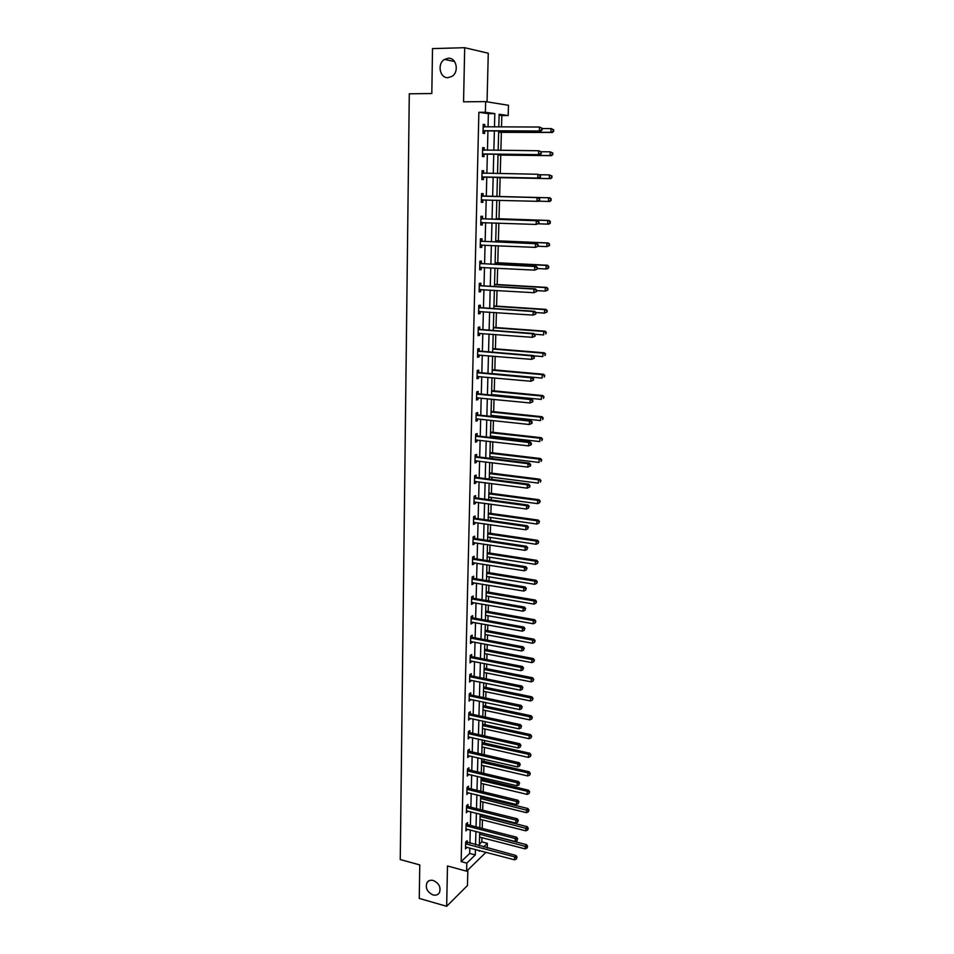 <?xml version="1.0" encoding="UTF-8"?>
<svg xmlns="http://www.w3.org/2000/svg" width="954" height="954" viewBox="0 0 954 954"><rect width="100%" height="100%" fill="white"/><g stroke="black" fill="none" stroke-linecap="round" stroke-linejoin="round"><path stroke-width="1.43" d="M433.283 880.482C439.138 883.285 441.165 887.387 439.365 892.789C437.934 894.9 435.811 895.615 433.021 894.924C427.165 892.085 425.162 887.971 427.01 882.581C428.429 880.518 430.528 879.826 433.283 880.482M448.332 58.23C456.525 57.55 459.399 72.015 451.957 76.392L447.975 77.668C439.734 78.276 436.956 63.703 444.516 59.41L448.332 58.23M479.361 844.218L481.83 841.869L487.351 843.312L487.22 847.963M487.053 101.851L488.269 53.233L464.693 47.7L432.52 48.594L431.816 93.54L409.29 93.802L400.251 859.542L419.772 864.908L419.259 898.418L446.651 906.3L467.472 885.515L467.854 869.976M488.043 126.977L488.376 113.657L478.872 112.298L485.395 112.262L485.658 101.625L508.482 105.286L508.196 115.553L499.145 114.253L498.799 126.989M501.518 126.989L501.84 115.577L508.196 115.553M481.83 841.869L481.937 837.695M482.199 828.406L482.426 819.903M482.557 815.443L482.569 814.74M482.7 810.184L482.927 801.98M483.046 797.544L483.082 796.363M483.201 791.82L483.416 783.926M483.547 779.513L483.583 777.844M483.714 773.336L483.916 765.764M484.048 761.364L484.107 759.205M484.227 754.721L484.429 747.459M484.549 743.094L484.62 740.435M484.739 735.963L484.93 729.035M485.049 724.682L485.145 721.522M485.264 717.086L485.443 710.48M485.562 706.151L485.669 702.478M485.789 698.054L485.956 691.793M486.075 687.488L486.194 683.291M486.313 678.902L486.48 672.975M486.6 668.694L486.731 663.972M486.85 659.608L487.005 654.027M487.112 649.769L487.267 644.51M487.387 640.158L487.53 634.935M487.637 630.701L487.804 624.906M487.923 620.589L488.054 615.712M488.174 611.502L488.353 605.146M488.46 600.865L488.591 596.345M488.71 592.172L488.889 585.255M489.008 580.986L489.128 576.848M489.247 572.686L489.45 565.209M489.569 560.976L489.664 557.208M489.784 553.07L489.998 545.02M490.117 540.811L490.213 537.424M490.332 533.31L490.559 524.676M490.678 520.502L490.761 517.485M490.881 513.407L491.131 504.189M491.238 500.039L491.31 497.416M491.429 493.361L491.704 483.535M491.811 479.421L491.87 477.191M491.978 473.172L492.276 462.738M492.383 458.647L492.431 456.823M492.55 452.828L492.848 441.774M492.956 437.707L493.003 436.3M493.111 432.329L493.433 420.654M493.54 416.624L493.564 415.622M493.683 411.687L494.017 399.38M494.255 390.89L494.613 377.927M494.828 369.937L495.198 356.319M495.412 348.818L495.806 334.544M495.997 327.556L496.414 312.602M496.593 306.127L497.022 290.493M497.177 284.53L497.63 268.205M497.785 262.767L498.25 245.75M498.382 240.849L498.87 223.105M498.99 218.764L499.502 200.292M499.61 196.5L500.123 177.671M500.242 173.592L500.743 155.097M500.874 150.386L501.375 132.344M501.84 115.577L499.121 115.184M478.872 112.298L461.152 861.593L469.69 853.448L469.821 848.011M469.94 843.431L470.286 829.956M470.394 825.401L470.739 811.771M470.859 807.239L471.204 793.466M471.312 788.946L471.67 775.018M471.777 770.534L472.135 756.45M472.254 751.979L472.612 737.752M472.719 733.304L473.089 718.911M473.196 714.486L473.566 699.938M473.673 695.538L474.043 680.834M474.162 676.458L474.532 661.587M474.639 657.234L475.02 642.197M475.128 637.88L475.521 622.676M475.629 618.371L476.01 603M476.118 598.73L476.511 583.192M476.618 578.947L477.024 563.23M477.131 559.008L477.525 543.124M477.632 538.927L478.037 522.864M478.145 518.702L478.55 502.46M478.658 498.322L479.075 481.901M479.182 477.787L479.6 461.187M479.695 457.109L480.124 440.319M480.232 436.264L480.661 419.283M480.756 415.276L481.186 398.104M481.293 394.121L481.734 376.747M481.83 372.799L482.271 355.234M482.366 351.322L482.819 333.566M482.915 329.679L483.368 311.719M483.475 307.868L483.928 289.706M484.024 285.89L484.489 267.525M484.584 263.745L485.049 245.166M485.145 241.422L485.622 222.64M485.717 218.931L486.194 199.923M486.29 196.262L486.778 177.086M486.874 173.354L487.351 154.083M487.446 150.255L487.935 130.901M484.739 126.965L484.799 124.557L483.225 124.354L482.998 133.321L484.584 133.5L484.644 131.092M484.167 150.16L484.227 147.763L482.652 147.62L482.438 156.516L484.012 156.635L484.072 154.238M483.595 173.163L483.654 170.778L482.092 170.694L481.877 179.519L483.439 179.59L483.499 177.217M483.034 195.975L483.094 193.626L481.531 193.59L481.317 202.343L482.879 202.355L482.939 200.006M482.474 218.633L482.533 216.284L480.971 216.308L480.756 225.001L482.319 224.953L482.378 222.616M481.925 241.1L481.973 238.774L480.422 238.846L480.208 247.468L481.77 247.372L481.818 245.059M481.365 263.387L481.424 261.086L479.874 261.217L479.671 269.767L481.221 269.624L481.269 267.358M480.828 285.52L480.876 283.231L479.337 283.41L479.123 291.9L480.673 291.697L480.721 289.515M480.279 307.474L480.339 305.197L478.801 305.423L478.586 313.854L480.124 313.604L480.184 311.505M479.743 329.261L479.802 327.007L478.264 327.282L478.061 335.641L479.588 335.343L479.647 333.316M479.206 350.881L479.266 348.639L477.727 348.961L477.525 357.261L479.063 356.927L479.111 354.971M478.681 372.334L478.729 370.116L477.203 370.486L477.012 378.726L478.526 378.333L478.574 376.46M478.157 393.632L478.204 391.426L476.69 391.844L476.487 400.012L478.002 399.583L478.049 397.782M477.632 414.763L477.68 412.581L476.165 413.046L475.974 421.155L477.489 420.666L477.525 418.949M477.107 435.739L477.167 433.569L475.652 434.082L475.462 442.131L476.964 441.607L477.012 439.961M476.595 456.561L476.654 454.402L475.14 454.963L474.949 462.952L476.451 462.38L476.499 460.806M476.094 477.227L476.141 475.08L474.639 475.688L474.448 483.618L475.951 482.998L475.986 481.496M475.581 497.726L475.629 495.615L474.138 496.259L473.947 504.129L475.438 503.462L475.474 502.031M475.08 518.094L475.128 515.983L473.637 516.674L473.446 524.485L474.937 523.782L474.973 522.422M474.579 538.294L474.627 536.208L473.136 536.935L472.945 544.698L474.436 543.947L474.472 542.659M474.078 558.364L474.138 556.289L472.647 557.053L472.457 564.756L473.947 563.969L473.971 562.741M473.589 578.279L473.637 576.216L472.158 577.027L471.98 584.671L473.458 583.836L473.482 582.679M473.101 598.039L473.16 596L471.681 596.846L471.491 604.431L472.969 603.572L472.993 602.475M472.624 617.667L472.671 615.64L471.193 616.534L471.014 624.059L472.48 623.153L472.504 622.127M472.135 637.153L472.182 635.137L470.716 636.068L470.537 643.545L472.027 641.637M471.658 656.495L471.705 654.492L470.25 655.458L470.06 662.887L471.55 661.003M471.181 675.694L471.24 673.715L469.773 674.716L469.595 682.086L471.073 680.226M470.716 694.762L470.763 692.795L469.308 693.832L469.129 701.154L470.596 699.318M470.25 713.699L470.298 711.732L468.843 712.817L468.664 720.079L470.131 718.279M469.785 732.493L469.833 730.549L468.378 731.67L468.211 738.885L469.666 737.096M469.32 751.156L469.368 749.224L467.925 750.381L467.746 757.536L469.213 755.783M468.867 769.687L468.915 767.767L467.472 768.96L467.293 776.067L468.748 774.326M468.414 788.087L468.462 786.179L467.019 787.408L466.852 794.467L468.295 792.75M467.961 806.357L468.009 804.472L466.578 805.725L466.399 812.736L467.842 811.043M467.508 824.506L467.555 822.634L466.124 823.922L465.957 830.886L467.388 829.217M467.066 842.525L467.114 840.665L465.683 841.988L465.516 848.905L466.947 847.247M485.991 852.28L466.613 871.193L447.498 865.982L446.651 906.3M466.613 871.193L466.816 863.12L475.295 854.939L475.438 849.489M461.152 861.593L466.816 863.12M464.693 47.7L463.561 101.804L485.658 101.625M479.194 850.479L479.182 851.195L479.767 850.634M483.535 846.997L487.351 843.312M498.692 130.925L498.167 150.362M498.06 154.202L497.535 173.545M497.439 177.289L496.915 196.536M496.807 200.221L496.295 219.289M496.199 223.009L495.686 241.875M495.579 245.631L495.078 264.27M494.971 268.074L494.47 286.498M494.375 290.338L493.874 308.559M493.778 312.423L493.29 330.454M493.182 334.353L492.693 352.169M492.586 356.104L492.109 373.729M492.002 377.689L491.537 395.123M491.429 399.118L490.952 416.349M490.845 420.38L490.392 437.421M490.273 441.475L489.819 458.337M489.712 462.428L489.259 479.087M489.152 483.213L488.698 499.693M488.591 503.831L488.15 520.133M488.031 524.318L487.601 540.429M487.482 544.639L487.053 560.582M486.934 564.816L486.504 580.581M486.397 584.838L485.968 600.424M485.86 604.717L485.431 620.136M485.324 624.453L484.906 639.705M484.787 644.045L484.382 659.119M484.262 663.495L483.857 678.401M483.738 682.802L483.344 697.553M483.225 701.965L482.819 716.561M482.7 720.997L482.319 735.427M482.187 739.887L481.806 754.161M481.687 758.657L481.305 772.776M481.174 777.283L480.804 791.248M480.673 795.767L480.303 809.588M480.184 814.144L479.814 827.798M479.683 832.377L479.325 845.888M494.482 126.989L494.828 113.621L485.395 112.262M475.557 844.898L475.915 831.399M476.034 826.832L476.392 813.19M476.511 808.646L476.881 794.849M477 790.317L477.358 776.377M477.477 771.869L477.859 757.774M477.966 753.29L478.348 739.028M478.467 734.58L478.848 720.163M478.956 715.727L479.349 701.154M479.457 696.742L479.85 682.015M479.969 677.626L480.363 662.72M480.47 658.367L480.876 643.306M480.983 638.965L481.388 623.737M481.496 619.432L481.901 604.025M482.02 599.744L482.426 584.182M482.545 579.925L482.951 564.172M483.07 559.95L483.487 544.03M483.595 539.833L484.024 523.734M484.131 519.56L484.56 503.283M484.668 499.145L485.109 482.676M485.216 478.562L485.646 461.927M485.753 457.837L486.206 441.01M486.313 436.956L486.755 419.939M486.862 415.92L487.315 398.712M487.422 394.717L487.876 377.319M487.983 373.36L488.448 355.759M488.555 351.835L489.02 334.031M489.128 330.144L489.605 312.137M489.7 308.285L490.177 290.088M490.284 286.26L490.761 267.847M490.869 264.055L491.358 245.44M491.453 241.696L491.954 222.866M492.049 219.146L492.55 200.101M492.646 196.429L493.158 177.205M493.254 173.473L493.767 154.154M493.862 150.315L494.375 130.913M488.376 113.657L494.828 113.621M469.69 853.448L475.295 854.939M483.213 124.557L484.799 124.557M482.652 147.739L484.227 147.763M482.092 170.754L483.654 170.778M481.317 202.32L482.879 202.355M480.768 224.894L482.319 224.953M480.22 247.313L481.77 247.372M479.671 269.541L481.221 269.624M479.135 291.602L480.673 291.697M478.598 313.496L480.124 313.604M478.073 335.236L479.588 335.343M477.537 356.796L479.063 356.927M477.024 378.189L478.526 378.333M476.499 399.428L478.002 399.583M475.986 420.511L477.489 420.666M475.474 441.428L476.964 441.607M474.973 462.189L476.451 462.38M474.46 482.807L475.951 482.998M473.959 503.259L475.438 503.462M473.47 523.567L474.937 523.782M472.969 543.72L474.436 543.947M472.48 563.731L473.947 563.969M472.003 583.598L473.458 583.836M471.514 603.31L472.969 603.572M471.037 622.89L472.48 623.153M470.56 642.328L472.003 642.602M470.095 661.623L471.526 661.897M469.63 680.774L471.049 681.061M469.165 699.795L470.584 700.093M468.7 718.684L470.119 718.982M468.247 737.43L469.654 737.752M467.782 756.045L469.189 756.367M467.341 774.541L468.736 774.863M466.888 792.893L468.283 793.227M466.446 811.127L467.83 811.472M466.005 829.217L467.388 829.575M465.564 847.2L466.935 847.557M483.738 130.71L540.823 131.032L483.058 130.901M541.574 129.768L539.344 130.841L539.475 127.037L542.218 128.313L541.574 129.768L542.218 128.313M483.165 126.775L539.475 127.037L541.633 128.241M485.312 130.889L483.034 131.819M483.177 126.226L484.751 126.977M540.823 131.032L542.17 129.839M498.656 132.332L552.354 132.487L550.935 132.308L551.066 128.575L542.206 128.563M498.656 132.153L550.935 132.308L553.69 131.318L553.177 129.756L553.129 131.247M553.177 129.756L551.066 128.575L553.749 129.827M553.69 131.318L552.354 132.487M483.165 153.928L540.012 154.655L482.497 154.119M540.763 153.451L538.545 154.524L538.676 150.744L541.407 151.996L540.763 153.451L541.407 151.996M482.593 150.016L538.676 150.744L540.811 151.936M484.739 154.059L482.474 154.953M482.605 149.408L484.322 150.231M540.012 154.655L541.347 153.499M482.605 176.955L539.213 178.088L481.937 177.146M539.952 176.943L537.746 178.016L537.877 174.272L540.596 175.476L539.952 176.943L540.596 175.476M482.032 173.079L537.877 174.272L540.012 175.453M484.167 177.039L481.913 177.909M482.044 172.4L483.916 173.306M539.213 178.088L540.536 176.979M498.036 155.061L551.519 155.657L550.1 155.538L550.231 151.829L541.109 151.734M498.036 154.953L550.1 155.538L552.843 154.536L552.33 152.998L552.283 154.476M552.33 152.998L550.231 151.829L552.903 153.045M552.843 154.536L551.519 155.657M497.428 177.623L550.685 178.648L549.265 178.577L549.409 174.904L539.761 174.725M497.428 177.575L549.265 178.577L552.008 177.563L551.495 176.061L551.436 177.527M551.495 176.061L549.409 174.904L552.056 176.085M552.008 177.563L550.685 178.648M539.737 200.268L539.201 198.766L539.737 200.268L538.414 201.342L481.376 199.982M539.153 200.257L536.947 201.318L537.078 197.597L538.545 197.621L483.69 196.19L481.484 195.224M481.472 195.952L537.078 197.597L539.201 198.766M483.368 199.851L481.353 200.686M539.785 198.778L538.545 197.621M538.938 223.367L538.986 221.888L538.938 223.367L536.16 224.44L480.816 222.652M538.354 223.379L536.16 224.44L536.291 220.744L537.746 220.72L483.129 218.836L480.935 217.858M480.911 218.657L536.291 220.744L538.414 221.912M482.593 222.532L480.804 223.272M538.986 221.888L537.746 220.72M538.151 246.287L538.199 244.82L538.151 246.287L535.385 247.372L480.267 245.142M537.567 246.323L535.385 247.372L535.516 243.711L536.959 243.628L482.569 241.314L480.387 240.325M480.363 241.171L535.516 243.711L537.627 244.856M481.901 245.023L480.256 245.703M538.199 244.82L536.959 243.628M538.616 201.175L548.443 201.437L548.574 197.788L549.981 197.812L496.915 196.429M550.661 198.933L550.613 200.4L551.221 198.945L548.574 197.788L496.915 196.441M551.173 200.4L549.85 201.461L548.443 201.437L550.613 200.4M549.981 197.812L551.221 198.945M538.39 223.796L547.632 224.13L547.763 220.505L549.17 220.469L496.318 218.669M549.838 221.638L549.79 223.093L550.398 221.626L547.763 220.505L496.307 218.74M550.339 223.069L549.039 224.083L547.632 224.13L549.79 223.093M549.17 220.469L550.398 221.626M538.151 246.251L546.821 246.633L546.952 243.031L548.347 242.96L495.71 240.742M549.015 244.164L548.967 245.595L549.576 244.129L546.952 243.031L495.71 240.873M549.528 245.56L546.821 246.633L548.967 245.595M548.347 242.96L549.576 244.129M537.364 269.028L537.412 267.573L537.364 269.028L534.61 270.125L479.719 267.466M536.792 269.088L534.61 270.125L534.741 266.5L536.184 266.357L482.02 263.614L479.838 262.612M479.826 263.519L534.741 266.5L536.84 267.633M481.198 267.347L479.707 267.943M537.412 267.573L536.184 266.357M537.388 268.515L546.022 268.968L546.141 265.403L547.536 265.26L495.126 262.636M548.204 266.512L548.156 267.943L548.765 266.452L546.141 265.403L495.114 262.839M548.717 267.883L547.417 268.825L546.022 268.968L548.156 267.943M547.536 265.26L548.765 266.452M536.589 291.59L536.637 290.147L536.589 291.59L533.846 292.699L479.182 289.611M536.017 291.662L533.846 292.699L533.966 289.098L535.409 288.907L481.472 285.735L479.302 284.733M479.278 285.699L533.966 289.098L536.065 290.219M480.518 289.503L479.17 290.016M536.637 290.147L535.409 288.907M536.625 290.612L545.223 291.125L545.342 287.583L546.737 287.404L494.53 284.375M547.405 288.692L547.346 290.099L547.954 288.609L545.342 287.583L494.53 284.638M547.906 290.028L545.223 291.125L547.346 290.099M546.737 287.404L547.954 288.609M535.814 313.973L535.862 312.542L535.814 313.973L533.083 315.106L478.646 311.576M535.242 314.069L533.083 315.106L533.203 311.529L534.645 311.278L480.923 307.701L478.765 306.675M478.741 307.701L533.203 311.529L535.289 312.638M479.826 311.481L478.634 311.934M547.107 312.006L547.155 310.599L547.107 312.006L544.424 313.115L535.862 312.542L534.645 311.278M546.547 312.101L544.424 313.115L544.555 309.597L545.938 309.37L493.945 305.948M546.594 310.694L544.555 309.597L493.945 306.27M545.938 309.37L547.155 310.599M535.051 336.178L535.099 334.759L535.051 336.178L532.332 337.322L478.109 333.387M534.478 336.297L532.332 337.322L532.451 333.769L533.882 333.483L480.387 329.488L478.24 328.462M478.204 329.535L532.451 333.769L534.526 334.878M479.146 333.28L478.109 333.673M535.099 334.759L533.882 333.483M534.622 334.258L543.637 334.937L543.768 331.443L545.151 331.169L493.373 327.365M545.807 332.529L545.76 333.924L546.356 332.421L543.768 331.443L493.361 327.735M545.151 331.169L546.356 332.421M534.288 358.215L534.335 356.808L534.288 358.215L531.581 359.372L477.584 355.031M533.715 358.346L531.581 359.372L531.7 355.854L533.131 355.508L479.85 351.108L477.704 350.07M477.68 351.203L531.7 355.854L533.763 356.939M478.479 354.924L477.584 355.246M534.335 356.808L533.131 355.508M533.417 355.806L542.862 356.593L542.993 353.135L544.364 352.801L492.789 348.615M545.02 354.196L544.972 355.58L545.569 354.065L542.993 353.135L492.777 349.045M544.364 352.801L545.569 354.065M533.536 380.074L533.584 378.678L533.536 380.074L530.829 381.254L477.06 376.508M532.964 380.241L530.829 381.254L530.949 377.76L532.38 377.367L479.313 372.573L477.179 371.523M477.155 372.716L530.949 377.76L533.012 378.833M477.811 376.389L477.06 376.651M533.584 378.678L532.38 377.367M492.121 373.574L542.087 378.082L542.218 374.648L543.589 374.266L492.216 369.699M544.233 375.709L544.185 377.08L544.782 375.554L542.218 374.648L492.204 370.2M543.589 374.266L544.782 375.554M532.785 401.777L532.833 400.382L532.785 401.777L530.09 402.958L476.535 397.818M532.225 401.956L530.09 402.958L530.209 399.499L531.64 399.046L478.789 393.871L476.666 392.809M476.63 394.05L530.209 399.499L532.272 400.561M477.143 397.699L476.535 397.901M532.833 400.382L531.64 399.046M491.548 394.539L541.323 399.404L541.443 395.993L542.826 395.564L491.656 390.639M543.458 397.055L543.41 398.414L544.007 396.876L541.443 395.993L491.644 391.188M542.826 395.564L544.007 396.876M532.046 423.302L532.093 421.93L531.521 422.121L531.473 423.504L532.046 423.302L529.363 424.506L476.428 418.854M531.473 423.504L529.363 424.506L529.482 421.06L530.901 420.571L478.264 415.014L476.141 413.941M476.118 415.228L529.482 421.06L531.521 422.121M532.093 421.93L530.901 420.571M490.988 415.348L540.56 420.571L540.679 417.184L542.051 416.719L491.095 411.412M542.695 418.234L542.635 419.581L543.231 418.043L540.679 417.184L491.071 412.021M542.051 416.719L543.231 418.043M531.306 444.671L531.354 443.3L530.794 443.515L530.746 444.886L531.306 444.671L528.635 445.888L475.509 439.961M530.746 444.886L528.635 445.888L528.754 442.465L530.174 441.929L477.739 435.99L475.629 434.905M475.605 436.252L528.754 442.465L530.794 443.515M531.354 443.3L530.174 441.929M490.428 436.002L539.809 441.571L539.928 438.22L541.288 437.695L490.535 432.043M541.92 439.257L541.872 440.593L542.468 439.043L539.928 438.22L490.511 432.699M541.288 437.695L542.468 439.043M530.579 465.874L530.627 464.515L530.054 464.753L530.019 466.101L530.579 465.874L527.908 467.102L474.997 460.794M530.019 466.101L527.908 467.102L528.027 463.716L529.446 463.119L477.227 456.811L475.128 455.726M475.092 457.121L528.027 463.716L530.054 464.753M530.627 464.515L529.446 463.119M489.867 456.513L539.058 462.428L539.177 459.101L540.536 458.528L489.974 452.518M541.168 460.114L541.121 461.45L541.717 459.888L539.177 459.101L489.962 453.233M540.536 458.528L541.717 459.888M529.852 486.91L529.899 485.562L529.852 486.91L527.192 488.15L474.496 481.472M529.291 487.16L527.192 488.15L527.312 484.787L528.719 484.155L476.714 477.477L474.615 476.38M474.579 477.823L527.312 484.787L529.339 485.824M529.899 485.562L528.719 484.155M489.319 476.869L538.306 483.118L538.426 479.814L539.785 479.206L489.426 472.85M540.417 480.828L540.369 482.152L540.954 480.577L538.426 479.814L489.402 473.613M539.785 479.206L540.954 480.577M474.078 498.382L526.596 505.703L526.489 509.042L473.995 502.007M474.114 496.879L476.201 497.988L528.003 505.036L526.596 505.703L528.611 506.729L528.576 508.065L528.611 506.729M529.184 506.455L528.003 505.036M526.489 509.042L528.576 508.065M488.77 497.07L537.567 503.652L537.686 500.373L539.046 499.729L488.877 493.027M539.666 501.375L539.618 502.686L540.202 501.112L537.686 500.373L488.853 493.838M539.618 502.686L537.567 503.652M539.046 499.729L540.202 501.112M473.589 518.785L525.892 526.465L525.785 529.78L473.494 522.375M473.625 517.235L475.7 518.356L527.3 525.749L525.892 526.465L527.908 527.479L527.86 528.802L527.908 527.479M528.468 527.192L527.3 525.749M525.785 529.78L527.86 528.802M488.233 517.128L536.84 524.044L536.959 520.789L538.306 520.097L488.341 513.061M538.927 521.778L538.879 523.09L539.463 521.504L536.959 520.789L488.317 513.92M538.879 523.09L536.84 524.044M538.306 520.097L539.463 521.504M473.089 539.034L525.189 547.071L525.082 550.363L473.005 542.599M473.124 537.436L475.199 538.557L526.596 546.308L525.189 547.071L527.192 548.073L527.145 549.397L527.192 548.073M527.753 547.775L526.596 546.308M525.082 550.363L527.145 549.397M487.685 537.042L536.112 544.281L536.22 541.049L537.579 540.31L487.804 532.94M538.187 542.039L538.139 543.327L538.724 541.741L536.22 541.049L487.78 533.858M538.139 543.327L536.112 544.281M537.579 540.31L538.724 541.741M472.6 559.139L524.497 567.523L524.39 570.79L472.516 562.681M472.635 557.494L474.698 558.627L525.892 566.724L524.497 567.523L526.489 568.524L526.453 569.824L526.489 568.524M527.049 568.19L525.892 566.724M524.39 570.79L526.453 569.824M487.148 556.814L535.385 564.374L535.504 561.155L536.852 560.38L487.267 552.688M537.46 562.133L537.412 563.42L537.996 561.823L535.504 561.155L487.244 553.654M537.412 563.42L535.385 564.374M536.852 560.38L537.996 561.823M472.111 579.09L523.806 587.831L523.698 591.063L472.027 582.608M472.147 577.408L474.21 578.541L525.201 586.972L523.806 587.831L525.797 588.809L525.749 590.109L525.797 588.809M526.346 588.463L525.201 586.972M523.698 591.063L525.749 590.109M486.623 576.443L534.669 584.313L534.777 581.129L536.124 580.306L486.731 572.281M536.732 582.095L536.685 583.359L537.269 581.761L534.777 581.129L486.707 573.306M536.685 583.359L534.669 584.313M536.124 580.306L537.269 581.761M471.622 598.897L523.126 607.972L523.007 611.192L471.538 602.391M471.67 597.168L473.709 598.313L524.509 607.078L523.126 607.972L525.105 608.95L525.058 610.226L525.105 608.95M525.654 608.592L524.509 607.078M523.007 611.192L525.058 610.226M486.099 595.928L533.954 604.109L534.073 600.937L535.409 600.078L486.206 591.742M536.017 601.902L535.969 603.166L536.542 601.557L534.073 600.937L486.182 592.816M535.969 603.166L533.954 604.109M535.409 600.078L536.542 601.557M471.145 618.562L522.446 627.971L522.327 631.166L471.061 622.032M471.193 616.785L473.232 617.942L523.829 627.04L522.446 627.971L524.414 628.936L524.366 630.212L524.414 628.936M524.962 628.555L523.829 627.04M522.327 631.166L524.366 630.212M485.574 615.27L533.25 623.761L533.358 620.613L534.693 619.718L485.681 611.061M535.301 621.567L535.254 622.819L535.826 621.209L533.358 620.613L485.658 612.182M535.254 622.819L533.25 623.761M534.693 619.718L535.826 621.209M470.668 638.083L521.766 647.826L521.659 650.986L470.584 641.529M470.716 636.27L472.743 637.427L523.15 646.848L521.766 647.826L523.734 648.78L523.686 650.044L523.734 648.78M524.283 648.386L523.15 646.848M521.659 650.986L523.686 650.044M485.049 634.482L532.547 643.27L532.654 640.146L533.99 639.204L485.169 630.248M534.586 641.088L534.538 642.328L535.122 640.706L532.654 640.146L485.133 631.405M534.538 642.328L532.547 643.27M533.99 639.204L535.122 640.706M470.191 657.473L521.099 667.526L520.991 670.674L470.107 660.884M470.239 655.601L472.266 656.769L522.47 666.512L521.099 667.526L523.054 668.468L523.007 669.732L523.054 668.468M523.603 668.062L522.47 666.512M520.991 670.674L523.007 669.732M484.537 653.55L531.843 662.636L531.962 659.536L533.286 658.558L484.644 649.292M533.882 660.466L533.835 661.706L534.419 660.073L484.62 650.509M533.835 661.706L531.843 662.636M533.286 658.558L534.419 660.073M469.726 676.708L520.431 687.083L520.324 690.207L469.642 680.107M469.773 674.8L471.789 675.981L521.802 686.033L520.431 687.083L522.387 688.025L522.339 689.277L522.387 688.025M522.935 687.596L521.802 686.033M520.324 690.207L522.339 689.277M484.024 672.487L531.151 681.86L531.271 678.783L532.594 677.769L484.131 668.205M533.179 679.713L533.143 680.941L533.715 679.308L484.095 669.458M533.143 680.941L531.151 681.86M532.594 677.769L533.715 679.308M469.261 695.812L519.775 706.509L519.668 709.597L469.177 699.187M469.308 693.868L471.312 695.049L521.146 705.411L519.775 706.509L521.719 707.427L521.671 708.667L521.719 707.427M522.267 706.997L521.146 705.411M519.668 709.597L521.671 708.667M483.511 691.292L530.472 700.951L530.579 697.899L531.903 696.849L483.63 686.987M532.487 698.817L532.439 700.033L533.012 698.388L483.595 688.287M532.439 700.033L530.472 700.951M531.903 696.849L533.012 698.388M468.796 714.784L519.119 725.779L519.012 728.856L468.712 718.124M468.867 712.805L470.847 713.986L520.479 724.646L519.119 725.779L521.051 726.698L521.015 727.926L521.051 726.698M521.599 726.244L520.479 724.646M519.012 728.856L521.015 727.926M482.998 709.967L529.792 719.9L529.899 716.871L531.223 715.786L483.118 705.638M531.795 717.778L531.76 718.994L532.32 717.348L483.082 706.974M531.76 718.994L529.792 719.9M531.223 715.786L532.32 717.348M468.331 733.614L518.463 744.919L518.356 747.972L468.259 736.941M468.438 731.623L470.382 732.779L519.823 743.75L518.463 744.919L520.395 745.825L520.347 747.054L520.395 745.825M520.944 745.36L519.823 743.75M518.356 747.972L520.347 747.054M482.497 728.498L529.112 738.718L529.22 735.713L530.531 734.592L482.617 724.158M531.116 736.619L531.068 737.812L531.64 736.166L482.581 725.541M531.068 737.812L529.112 738.718M530.531 734.592L531.64 736.166M467.877 752.312L517.819 763.915L517.712 766.944L467.794 755.616M468.02 750.309L469.917 751.442L519.179 762.711L517.819 763.915L519.739 764.822L519.703 766.026L519.739 764.822M520.288 764.333L519.179 762.711M517.712 766.944L519.703 766.026M481.997 746.91L528.433 757.404L528.54 754.423L529.864 753.255L482.116 742.546M530.436 755.318L530.388 756.51L530.961 754.841L482.08 743.977M530.388 756.51L528.433 757.404M529.864 753.255L530.961 754.841M467.424 770.88L517.175 782.781L517.068 785.786L467.341 774.159M467.603 768.852L469.451 769.985L518.535 781.541L517.175 782.781L519.095 783.675L519.048 784.88L519.095 783.675M519.632 783.174L518.535 781.541M517.068 785.786L519.048 784.88M481.508 765.203L527.765 775.96L527.872 773.002L529.184 771.798L481.627 760.815M529.756 773.885L529.72 775.065L530.281 773.396L481.591 762.282M529.72 775.065L527.765 775.96M529.184 771.798L530.281 773.396M466.971 789.316L516.543 801.503L516.436 804.496L466.9 792.571M467.186 787.277L468.998 788.386L517.891 800.227L516.543 801.503L518.451 802.386L518.404 803.59L518.451 802.386M518.988 801.873L517.891 800.227M516.436 804.496L518.404 803.59M481.019 783.353L527.109 794.384L527.216 791.438L528.516 790.21L481.138 778.941M529.088 792.309L529.041 793.489L529.613 791.82L481.09 780.455M529.041 793.489L527.109 794.384M528.516 790.21L529.613 791.82M466.53 807.621L515.911 820.094L515.804 823.063L466.446 810.852M466.768 805.558L468.545 806.655L517.259 818.782L515.911 820.094L517.807 820.977L517.772 822.157L517.807 820.977M518.356 820.452L517.259 818.782M515.804 823.063L517.772 822.157M480.53 801.384L526.453 812.677L526.548 809.755L527.86 808.491L480.649 796.96M528.421 810.626L528.385 811.794L528.945 810.113L528.421 810.626L480.601 798.51M528.385 811.794L526.453 812.677M527.86 808.491L528.945 810.113M466.089 825.806L515.279 838.554L515.184 841.5L466.005 829.002M466.351 823.719L468.092 824.805L516.627 837.207L515.279 838.554L517.175 839.425L517.14 840.605L517.175 839.425M517.712 838.888L516.627 837.207M515.184 841.5L517.14 840.605M480.041 819.295L525.797 830.839L525.892 827.941L527.204 826.641L480.16 814.847M527.765 828.799L527.717 829.956L528.277 828.275L527.765 828.799L480.124 816.433M527.717 829.956L525.797 830.839M527.204 826.641L528.277 828.275M465.647 843.849L514.659 856.883L514.552 859.816L465.564 847.033M465.934 841.75L515.995 855.499L514.659 856.883L516.543 857.741L516.508 858.922L516.543 857.741M517.08 857.193L515.995 855.499M514.552 859.816L516.508 858.922M479.564 837.075L525.141 848.881L525.249 845.995L526.548 844.66L479.683 832.603M527.109 846.854L527.061 847.999L527.622 846.317L527.109 846.854L479.635 834.237M527.061 847.999L525.141 848.881M526.548 844.66L527.622 846.317M483.344 126.87L484.25 126.977M483.249 130.817L484.835 130.996M482.784 150.112L484.167 150.231M482.688 154.023L484.262 154.154M482.211 173.163L483.785 173.246M482.116 177.062L483.69 177.134M481.651 196.047L483.225 196.071M482.128 196.166L483.69 196.19M481.567 199.911L483.129 199.923M481.102 218.74L482.664 218.716M481.579 218.871L483.129 218.836M481.007 222.58L482.569 222.544M480.554 241.267L482.104 241.195M481.019 241.398L482.569 241.314M480.458 245.071L481.496 245.011M480.005 263.614L481.555 263.483M480.47 263.745L482.02 263.614M479.91 267.382L480.637 267.323M479.457 285.795L481.007 285.616M479.922 285.926L481.472 285.735M478.92 307.796L480.458 307.57M479.385 307.927L480.923 307.701M478.383 329.631L479.922 329.357M478.848 329.774L480.387 329.488M477.859 351.299L479.385 350.977M478.324 351.442L479.85 351.108M477.334 372.811L478.86 372.43M477.787 372.954L479.313 372.573M476.809 394.157L478.336 393.728M477.262 394.3L478.789 393.871M476.296 415.336L477.811 414.859M476.75 415.479L478.264 415.014M475.784 436.36L477.286 435.835M476.237 436.503L477.739 435.99M475.271 457.216L476.773 456.656M475.724 457.371L477.227 456.811M474.758 477.93L476.261 477.322M475.211 478.085L476.714 477.477M474.257 498.477L475.76 497.833M474.71 498.632L476.201 497.988M473.756 518.881L475.247 518.189M474.21 519.048L475.7 518.356M473.267 539.129L474.758 538.402M473.709 539.296L475.199 538.557M472.767 559.235L474.257 558.46M473.22 559.402L474.698 558.627M472.278 579.197L473.768 578.374M472.719 579.364L474.21 578.541M471.801 599.005L473.279 598.146M472.242 599.172L473.709 598.313M471.312 618.669L472.79 617.775M471.753 618.836L473.232 617.942M470.835 638.19L472.313 637.26M471.276 638.369L472.743 637.427M470.37 657.568L471.825 656.602M470.799 657.747L472.266 656.769M469.893 676.815L471.359 675.802M470.334 676.994L471.789 675.981M469.428 695.919L470.882 694.87M469.857 696.098L471.312 695.049M468.963 714.892L470.417 713.807M469.392 715.071L470.847 713.986M468.497 733.721L469.952 732.6M468.927 733.9L470.382 732.779M468.044 752.42L469.487 751.263M468.474 752.611L469.917 751.442M467.591 770.987L469.034 769.795M468.02 771.178L469.451 769.985M467.138 789.423L468.569 788.195M467.567 789.614L468.998 788.386M466.697 807.728L468.128 806.476M467.114 807.919L468.545 806.655M466.244 825.914L467.675 824.614M466.673 826.104L468.092 824.805M465.802 843.968L467.233 842.632M466.22 844.159L467.651 842.823M444.516 59.41L454.557 61.533M427.01 882.581L428.883 880.828"/></g></svg>
